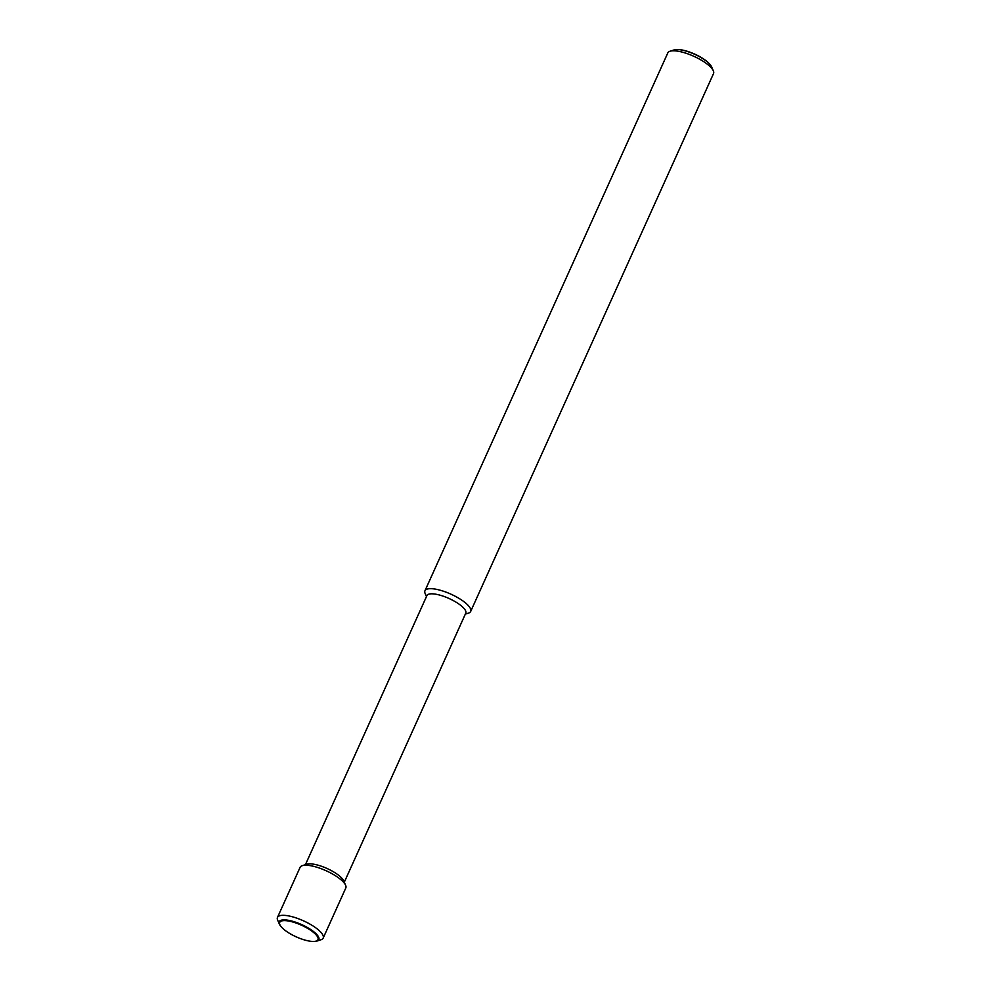 <?xml version="1.0" encoding="UTF-8"?>
<svg xmlns="http://www.w3.org/2000/svg" width="991" height="991" viewBox="0 0 991 991"><rect width="100%" height="100%" fill="white"/><g stroke="black" fill="none" stroke-linecap="round" stroke-linejoin="round"><path stroke-width="1.49" d="M426.477 596.582L425.151 593.547A25.085 7.631 24.3 0 1 424.953 590.797L667.81 52.919A25.085 7.631 24.3 0 1 670.015 51.235A25.085 7.631 24.3 0 1 674.45 50.814A25.085 7.631 24.3 0 1 697.515 58.073A25.085 7.631 24.3 0 1 713.334 70.807A25.085 7.631 24.3 0 1 713.532 73.557L470.675 611.435A25.085 7.631 24.3 0 1 468.47 613.119L465.336 614.123M713.334 70.807L711.625 66.892A21.74 6.615 -155.7 0 0 710.002 64.465A21.74 6.615 -155.7 0 0 706.199 61.008A21.74 6.615 -155.7 0 0 677.918 49.575A21.74 6.615 -155.7 0 0 676.977 49.55A21.74 6.615 -155.7 0 0 674.066 49.934L670.015 51.235M424.953 590.797A25.085 7.631 24.3 0 1 431.593 588.691A25.085 7.631 24.3 0 1 458.127 597.858A25.085 7.631 24.3 0 1 470.675 611.435M305.426 864.672L426.91 595.603A21.319 6.479 24.3 0 1 432.547 593.832A21.319 6.479 24.3 0 1 455.104 601.611A21.319 6.479 24.3 0 1 465.77 613.156L344.286 882.213M281.233 926.796A21.74 6.615 24.3 0 1 280.998 926.535A21.74 6.615 24.3 0 1 279.375 924.107L277.666 920.193A25.085 7.631 24.3 0 1 277.468 917.443L300.087 867.36A25.085 7.631 24.3 0 1 302.28 865.676L306.851 864.214A21.319 6.479 24.3 0 1 310.629 863.855A21.319 6.479 24.3 0 1 330.238 870.024A21.319 6.479 24.3 0 1 343.679 880.838L345.611 885.236A25.085 7.631 24.3 0 1 345.797 887.998L323.19 938.081A25.085 7.631 24.3 0 1 320.985 939.765L316.934 941.066A21.74 6.615 24.3 0 1 314.023 941.45A21.74 6.615 24.3 0 1 313.689 941.45M302.28 865.676A25.085 7.631 24.3 0 1 306.714 865.254A25.085 7.631 24.3 0 1 329.792 872.514A25.085 7.631 24.3 0 1 345.611 885.236M277.468 917.443A25.085 7.631 24.3 0 1 284.107 915.337A25.085 7.631 24.3 0 1 310.641 924.504A25.085 7.631 24.3 0 1 323.19 938.081M279.375 924.107A21.74 6.615 24.3 0 1 284.95 919.896A21.74 6.615 24.3 0 1 313.243 931.329A21.74 6.615 24.3 0 1 316.934 941.066M312.586 931.676A21.009 6.392 -155.7 0 0 287.712 920.874A21.009 6.392 -155.7 0 0 281.444 927.043A21.009 6.392 -155.7 0 0 285.111 930.388A21.009 6.392 -155.7 0 0 313.354 941.45A21.009 6.392 -155.7 0 0 312.586 931.676M677.311 49.55A21.009 6.392 24.3 0 1 677.646 49.55A21.009 6.392 24.3 0 1 705.889 60.612A21.009 6.392 24.3 0 1 709.556 63.957A21.009 6.392 24.3 0 1 709.767 64.204M677.646 49.55L676.977 49.55M313.354 941.45L314.023 941.45"/></g></svg>
